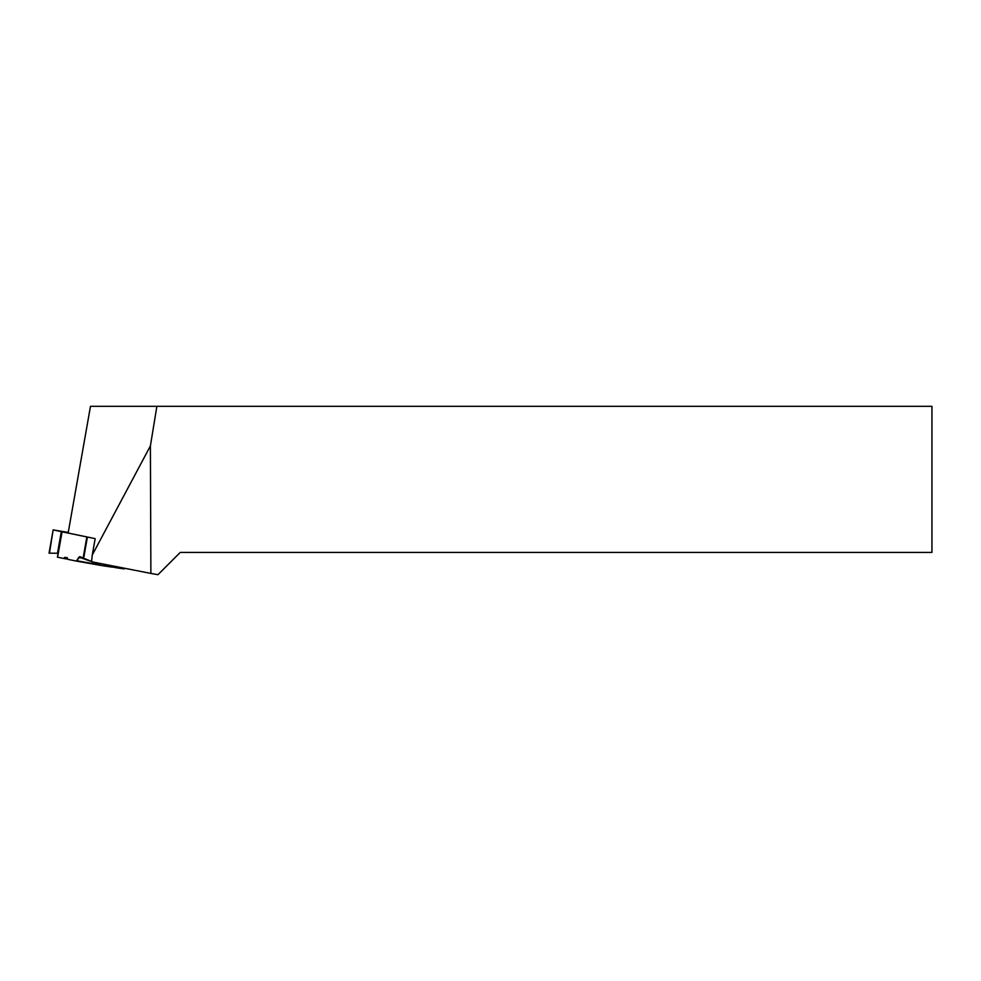 <?xml version="1.0" encoding="UTF-8"?>
<svg xmlns="http://www.w3.org/2000/svg" width="981" height="981" viewBox="0 0 981 981"><rect width="100%" height="100%" fill="white"/><g stroke="black" fill="none" stroke-linecap="round" stroke-linejoin="round"><path stroke-width="1.47" d="M82.809 558.41L78.799 557.343L76.359 561.095L67.934 559.354L67.248 557.686L64.697 557.38L63.753 558.483L57.401 557.159L61.877 531.776L87.395 537.061L83.569 558.778L92.901 562.027L80.05 556.742L76.359 561.095L67.934 559.354L67.248 557.686L64.697 557.38L63.753 558.483L57.585 557.208L58.087 553.259L49.05 553.161L58.087 553.259M76.359 561.095L111.429 567.055L112.766 565.927L111.429 567.055L100.553 565.375L98.247 563.069L100.528 565.375M78.799 557.343L79.866 556.668L83.569 558.778M68.241 532.45L53.158 529.887L49.442 553.174M61.877 531.776L53.538 529.973M115.66 567.668L115.108 566.393L115.66 567.668L124.17 568.906L124.82 568.306L124.17 568.906L111.527 566.932M88.768 537.318L87.395 537.061M64.697 557.38L67.628 558.618M63.753 558.483L67.848 559.158M113.453 566.062L112.251 566.062M150.4 445.926L156.874 406.318L90.485 406.318L68.143 533.039L95.169 538.643L92.288 554.988L150.4 445.926L150.878 573.431L91.54 561.745L92.288 554.988M156.874 406.318L931.95 406.318L931.95 552.413L180.246 552.413L157.978 574.682L150.878 573.431M62.061 531.812L57.585 557.208M83.054 558.545L86.855 536.95M61.349 531.432L57.499 553.247M105.494 564.492L105.2 566.147M104.673 566.062L104.967 564.394M76.371 561.095L100.503 565.363M76.874 560.764L99.4 564.749M53.158 529.887L49.05 553.161"/></g></svg>
